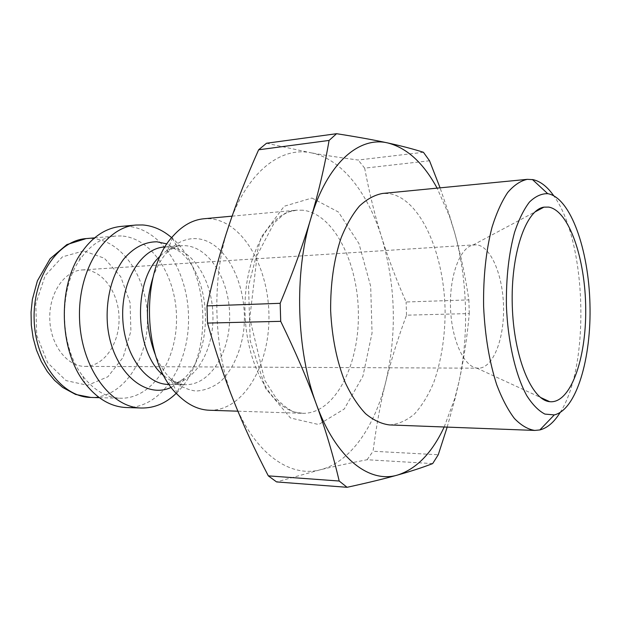 <?xml version="1.0" encoding="UTF-8"?>
<svg xmlns="http://www.w3.org/2000/svg" width="621" height="621" viewBox="0 0 621 621"><rect width="100%" height="100%" fill="white"/><g stroke="black" fill="none" stroke-linecap="round" stroke-linejoin="round"><path stroke-width="0.47" stroke-dasharray="3.1 2.33" d="M209.463 410.256C242.935 411.11 269.11 366.452 268.955 317.541C269.281 268.645 243.494 221.713 210.333 218.739L203.781 218.771M176.279 393.264L176.799 392.759C213.492 357.906 210.907 270.787 172.211 238.177L171.668 237.696M266.533 143.241L310.601 152.727C280.087 146.502 246.203 172.902 228.877 225.609C211.031 277.471 213.22 351.23 234.109 401.942C254.532 453.524 289.922 477.875 320.009 469.849C350.423 462.459 374.851 426.526 385.913 381.271C397.067 332.887 395.639 284.876 381.636 237.238C367.911 192.72 341.395 158.301 310.601 152.727C324.969 155.328 340.836 157.757 358.201 160.032L423.429 152.277M121.343 235.957L115.832 236.034C101.782 237.393 89.657 245.466 79.465 260.261C58.211 290.589 59.895 347.201 82.903 376.21C93.957 390.376 106.54 397.712 120.645 398.232C151.811 398.938 176.674 360.987 176.527 319.163C176.838 277.354 152.292 237.82 121.343 235.957M84.192 269.894L82.119 269.941C64.328 270.779 48.888 293.36 49.773 319.171C50.425 344.981 67.177 366.607 84.984 366.39C103.932 366.514 119.426 343.77 119.061 318.511C118.976 293.252 103.102 270.228 84.192 269.894M429.53 160.777L364.659 168.151C369.456 193.418 375.115 216.45 381.636 237.238C388.141 258.103 396.299 279.691 406.118 301.992L468.871 299.889C465.393 276.492 460.58 253.865 454.448 231.998L449.488 215.363L440.079 187.845M447.182 427.108L454.945 399.086L458.903 382.187C463.732 359.994 467.186 337.118 469.274 313.558L406.514 315.181C398.03 338.026 391.16 360.056 385.913 381.271C380.634 402.408 376.349 425.734 373.066 451.25L438.255 454.758M432.666 463.6L367.096 459.734C349.895 463.025 334.199 466.402 320.009 469.849L276.586 481.927M444.186 427L454.789 398.465L458.903 382.187C469.212 334.921 467.543 278.565 454.448 231.998L449.371 215.992L437.099 188.14M469.274 313.558L468.871 299.889M364.659 168.151L358.201 160.032M367.096 459.734L373.066 451.25M560.134 412.523C590.517 365.722 586.806 240.63 553.699 195.708M389.359 424.919C398.294 424.275 406.716 420.588 414.603 413.865C422.016 405.614 428.397 395.166 433.745 382.52C440.98 361.927 444.768 338.996 445.117 313.714C445.148 255.479 420.96 198.549 389.251 193.612L382.489 193.465M126.319 407.523C161.049 408.463 188.567 366.165 188.536 319.683C189.025 273.217 162.166 228.839 127.747 226.339L120.948 226.424M406.514 315.181L406.118 301.992M476.377 244.821L472.977 245.07C460.06 247.624 449.488 275.507 450.497 307.279C451.374 339.043 463.584 366.258 476.633 368.036L478.449 368.191C492.965 368.245 504.229 339.4 503.561 307.473C503.111 275.545 490.869 245.924 476.377 244.821M164.014 375.798C170.86 381.573 178.056 384.539 185.601 384.686C210.302 385.043 230.034 352.472 229.661 316.493C229.661 280.521 209.673 246.925 185.081 245.668L181.472 245.714C173.958 246.304 166.948 249.689 160.451 255.86M152.952 277.556C156.376 267.581 160.948 259.306 166.669 252.739C175.658 242.788 185.555 238.091 196.352 238.635C228.039 240.506 250.775 291.707 242.788 336.396C239.147 355.088 231.377 371.071 220.556 381.55C212.871 387.426 204.62 390.586 195.794 391.044C186.905 389.786 178.437 385.618 170.402 378.546C164.301 372.328 159.248 364.341 155.242 354.591M172.211 238.177L180.501 252.142C173.601 247.725 168.702 245.978 165.807 246.91L168.05 246.956C192.836 248.159 212.987 281.375 212.972 316.958C213.329 352.557 193.387 384.772 168.493 384.407C171.28 385.649 176.535 383.623 184.251 378.321C214.098 350.415 211.955 278.231 180.501 252.142L167.08 243.937M171.334 387.31L184.251 378.321L176.799 392.759M302.885 210.224L296.691 210.185C268.513 211.893 243.253 258.452 245.039 313.372C246.514 368.307 274.49 413.275 302.714 413.314C334.362 414.052 358.713 366.778 358.395 315.157C358.527 263.56 334.222 213.764 302.885 210.224M311.944 198.029L338.414 212.025L358.977 243.626L370.675 286.312L372.057 332.934L362.912 376.233L344.259 408.998L318.666 424.539L290.465 417.98L265.571 388.35L250.17 340.673L248.547 285.823L261.084 237.307L284.185 206.257L311.944 198.029M83.633 250.907L62.411 256.869L45.123 275.693L35.785 303.863L36.717 335.278L47.716 362.843L66.09 380.603L87.623 385.299L107.868 376.768L123.113 357.37L130.899 331.04L130.045 302.505L120.722 276.687L104.344 258.22L83.633 250.907M86.156 238.588L91.722 238.495C122.989 240.234 147.821 278.945 147.464 319.955C147.581 360.972 122.353 398.17 90.868 397.448M165.178 246.948L180.059 245.807C178.801 244.627 174.338 246.941 166.669 252.739L173.337 235.732M169.254 384.415L184.181 384.671C182.993 385.92 178.406 383.879 170.402 378.546L178.064 395.127M232.091 216.155L296.691 210.185L288.672 211.908L283.859 214.33L274.265 222.737L257.172 255.138L249.758 318.332L264.717 380.207L276.314 398.503C283.789 406.049 289.898 410.574 294.649 412.08L302.714 413.314L237.882 411.187M99.321 397.673L120.645 398.232M94.578 237.866L115.832 236.034M454.789 398.465L454.945 399.086M449.371 215.992L449.488 215.363M82.903 376.21L84.937 383.242M79.465 260.261L81.072 253.12M476.633 368.036L540.417 397.401M472.977 245.07L534.914 211.978M84.984 366.39L478.449 368.191M82.119 269.941L474.786 244.814"/><path stroke-width="0.93" d="M232.091 216.155L203.781 218.771C192.758 219.818 182.613 225.477 173.337 235.732C139.469 270.29 142.209 362.641 178.064 395.127C187.938 404.822 198.402 409.86 209.463 410.256L237.882 411.187M171.668 237.696C162.834 230.057 153.208 225.811 142.783 224.957L136.022 225.035C105.291 227.131 77.897 269.219 79.527 318.286C80.815 367.36 110.654 407.756 141.456 408.02C154.373 408.191 165.978 403.277 176.279 393.264M440.079 187.845L429.53 160.777L423.429 152.277C413.128 148.986 401.236 145.881 387.745 142.946C359.085 135.999 327.112 163.183 310.81 218.522C303.265 244.022 293.05 272.285 280.172 303.312L207.01 305.897C213.469 276.586 220.758 249.821 228.877 225.609C236.974 201.282 246.894 176.007 258.639 149.785L329.083 140.431C324.527 166.878 318.433 192.906 310.81 218.522C294.02 272.945 296.333 350.826 316.322 404.155C325.451 429.274 333.073 454.898 339.19 481.027L268.319 475.865C255.037 450.388 243.634 425.742 234.109 401.942C224.569 378.251 215.712 351.967 207.515 323.091L280.708 321.329C295.402 351.54 307.279 379.152 316.322 404.155C335.876 458.43 369.402 483.674 397.603 475.034C410.892 471.308 422.583 467.497 432.666 463.6L438.255 454.758L447.182 427.108M268.319 475.865L276.586 481.927L347.077 487.299C367.624 482.82 384.469 478.729 397.603 475.034C416.551 468.917 432.084 452.903 444.186 427M437.099 188.14C423.475 162.997 407.027 147.93 387.745 142.946C374.416 140.036 357.362 136.954 336.582 133.701L329.083 140.431M280.172 303.312L280.708 321.329M339.19 481.027L347.077 487.299M336.582 133.701L266.533 143.241L258.639 149.785M207.01 305.897L207.515 323.091M553.699 195.708C547.318 186.665 540.449 181.316 533.082 179.655L527.314 179.337C520.514 180.804 513.971 185.19 507.691 192.502C501.698 201.476 496.49 213.026 492.049 227.162C486.018 250.535 483.2 276.912 483.604 306.293C484.947 335.643 489.317 361.81 496.73 384.779C501.993 398.628 507.885 409.852 514.398 418.453C521.097 425.377 527.889 429.375 534.766 430.431L539.859 429.942C547.357 428.024 554.118 422.218 560.134 412.523M548.273 193.768C570.699 198.293 588.592 249.65 589.95 303.832C591.557 358.007 576.467 409.86 554.274 414.906L544.92 414.091C538.586 410.823 532.515 404.651 526.717 395.569C515.546 375.185 507.784 341.589 506.41 305.617C506.053 278.029 508.778 253.578 514.584 232.262C518.838 219.539 523.798 209.471 529.457 202.058C535.372 196.329 541.45 193.542 547.706 193.674L548.273 193.768M527.314 179.337L382.489 193.465C374.502 194.986 366.825 199.178 359.443 206.056C352.402 214.431 346.254 225.151 341.007 238.208C333.842 259.741 330.395 283.944 330.651 310.834C331.987 337.684 336.869 361.647 345.292 382.715C351.307 395.437 358.084 405.769 365.606 413.718C373.384 420.138 381.302 423.871 389.359 424.919L534.766 430.431M548.669 207.088L543.957 207.142C525.995 209.634 510.633 253.717 512.271 305.439C513.707 357.168 531.654 400.266 549.732 401.686C570.412 403.945 586.247 359.031 585.719 309.079C585.502 259.167 569.139 210.604 548.669 207.088M136.022 225.035L120.948 226.424C105.601 227.985 92.304 236.88 81.072 253.12C57.225 286.964 59.119 350.873 84.937 383.242C97.109 398.783 110.911 406.879 126.319 407.523L141.456 408.02M160.451 255.86C132.25 280.172 134.415 353.202 164.014 375.798M155.242 354.591C145.702 329.169 144.941 303.49 152.952 277.556M169.254 384.415L168.493 384.407C145.601 384.531 123.664 353.885 122.71 317.005C121.475 280.133 141.557 248.237 164.418 247.003L165.178 246.948M167.08 243.937L156.841 241.786C144.631 241.841 133.6 247.593 123.75 259.027C111.609 275.336 105.353 300.572 107.565 325.691C112.067 370.884 144.918 399.94 171.334 387.31M86.156 238.588L66.858 244.604L50.107 258.763L37.407 280.816L32.37 299.423L31.05 312.2L31.306 325.148L33.13 337.894L36.476 350.081L41.242 361.399L47.297 371.544L54.501 380.3L62.705 387.457L75.56 394.428L90.868 397.448C62.457 397.293 35.242 362.136 34.147 319.629C32.719 277.137 57.8 240.428 86.156 238.588L94.578 237.866M90.868 397.448L99.321 397.673M547.706 193.674L532.422 179.523M554.274 414.906L539.859 429.942M540.417 397.401L549.732 401.686M534.914 211.978L543.957 207.142"/></g></svg>
